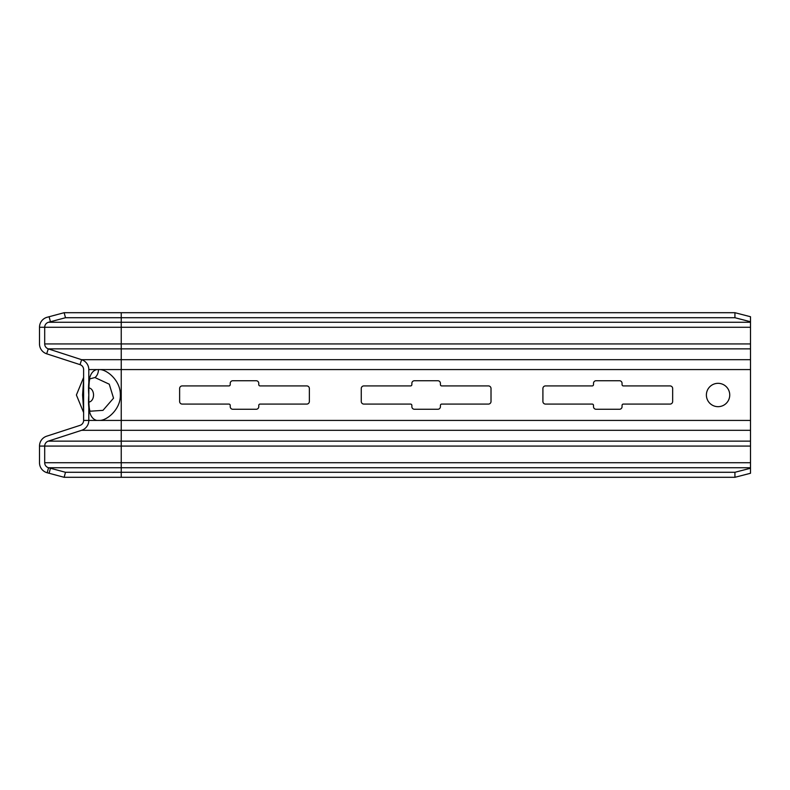 <?xml version="1.0" encoding="UTF-8"?>
<svg xmlns="http://www.w3.org/2000/svg" width="790" height="790" viewBox="0 0 790 790"><rect width="100%" height="100%" fill="white"/><g stroke="black" fill="none" stroke-linecap="round" stroke-linejoin="round"><path stroke-width="1.19" d="M50.451 468.253L65.491 472.282L64.148 477.298L47.193 472.756L48.536 467.739L50.451 468.253L49.108 473.269M734.927 317.718L734.927 312.702L750.5 316.731L750.5 321.747L734.927 317.718L65.491 317.718L50.451 321.747L49.108 316.731L47.193 317.244A10.379 10.379 0 0 0 39.5 327.277L39.5 343.926A10.379 10.379 0 0 0 46.669 353.801L80.027 364.634A5.194 5.194 0 0 1 83.612 369.572L83.612 420.428A5.194 5.194 0 0 1 80.027 425.366L46.669 436.199A10.379 10.379 0 0 0 39.5 446.074L39.5 462.723A10.379 10.379 0 0 0 47.193 472.756M750.5 321.747L750.5 430.303L81.627 430.303L48.279 441.136A5.194 5.194 0 0 0 44.694 446.074L44.694 462.723A5.194 5.194 0 0 0 48.536 467.739L121.235 467.739L121.235 472.282L65.491 472.282M750.5 430.303L750.5 473.269L734.927 477.298L64.148 477.298M750.5 468.253L734.927 472.282L734.927 477.298M734.927 472.282L121.235 472.282L121.235 477.298M99.935 420.428L96.785 420.428C90.267 418.809 87.611 410.336 88.816 395C87.611 379.664 90.267 371.191 96.785 369.572L99.935 369.572C107.42 369.809 120.584 380.859 120.327 394.704C120.959 408.746 107.549 420.221 99.935 420.428L121.235 420.428L121.235 467.739L750.5 467.739M90.099 378.785L94.948 377.541L109.257 384.197L113.543 398.17L102.977 410.356L90.099 411.215M90.06 411.185L89.665 410.109C88.974 406.84 88.697 401.814 88.816 395L88.816 395C88.845 384.315 89.28 378.904 90.119 378.766L90.06 378.815M96.785 369.572L88.806 369.572A10.379 10.379 0 0 0 81.627 359.697L48.279 348.864A5.194 5.194 0 0 1 44.694 343.926L44.694 327.277A5.194 5.194 0 0 1 48.536 322.261L50.451 321.747M88.806 369.572L88.806 420.428A10.379 10.379 0 0 1 81.627 430.303M718.061 406.672A11.672 11.672 0 0 0 729.743 395A11.672 11.672 0 0 0 718.061 383.328A11.672 11.672 0 0 0 706.388 395A11.672 11.672 0 0 0 718.061 406.672M260.068 404.085A1.294 1.294 0 0 0 258.765 405.379L258.765 406.672A2.597 2.597 0 0 1 256.177 409.269L232.823 409.269A2.597 2.597 0 0 1 230.226 406.672L230.226 405.379A1.294 1.294 0 0 0 228.922 404.085L182.223 404.085A2.597 2.597 0 0 1 179.626 401.488L179.626 388.512A2.597 2.597 0 0 1 182.223 385.915L228.922 385.915A1.294 1.294 0 0 0 230.226 384.621L230.226 383.328A2.597 2.597 0 0 1 232.823 380.731L256.177 380.731A2.597 2.597 0 0 1 258.765 383.328L258.765 384.621A1.294 1.294 0 0 0 260.068 385.915L306.777 385.915A2.597 2.597 0 0 1 309.364 388.512L309.364 401.488A2.597 2.597 0 0 1 306.777 404.085L260.068 404.085M441.709 404.085A1.294 1.294 0 0 0 440.415 405.379L440.415 406.672A2.597 2.597 0 0 1 437.818 409.269L414.464 409.269A2.597 2.597 0 0 1 411.867 406.672L411.867 405.379A1.294 1.294 0 0 0 410.573 404.085L363.864 404.085A2.597 2.597 0 0 1 361.267 401.488L361.267 388.512A2.597 2.597 0 0 1 363.864 385.915L410.573 385.915A1.294 1.294 0 0 0 411.867 384.621L411.867 383.328A2.597 2.597 0 0 1 414.464 380.731L437.818 380.731A2.597 2.597 0 0 1 440.415 383.328L440.415 384.621A1.294 1.294 0 0 0 441.709 385.915L488.418 385.915A2.597 2.597 0 0 1 491.015 388.512L491.015 401.488A2.597 2.597 0 0 1 488.418 404.085L441.709 404.085M623.35 404.085A1.294 1.294 0 0 0 622.056 405.379L622.056 406.672A2.597 2.597 0 0 1 619.459 409.269L596.104 409.269A2.597 2.597 0 0 1 593.507 406.672L593.507 405.379A1.294 1.294 0 0 0 592.214 404.085L545.505 404.085A2.597 2.597 0 0 1 542.908 401.488L542.908 388.512A2.597 2.597 0 0 1 545.505 385.915L592.214 385.915A1.294 1.294 0 0 0 593.507 384.621L593.507 383.328A2.597 2.597 0 0 1 596.104 380.731L619.459 380.731A2.597 2.597 0 0 1 622.056 383.328L622.056 384.621A1.294 1.294 0 0 0 623.35 385.915L670.058 385.915A2.597 2.597 0 0 1 672.655 388.512L672.655 401.488A2.597 2.597 0 0 1 670.058 404.085L623.35 404.085M734.927 312.702L64.148 312.702L49.108 316.731M65.491 317.718L64.148 312.702M83.612 410.079L82.595 395L83.612 379.921M39.5 446.074L750.5 446.074M750.5 462.723L44.694 462.723M750.5 441.136L48.279 441.136M750.5 420.428L121.235 420.428L121.235 369.572L99.935 369.572M96.785 420.428L83.612 420.428M750.5 359.697L121.235 359.697L121.235 369.572L750.5 369.572M750.5 348.864L121.235 348.864L121.235 359.697L81.627 359.697L80.027 364.634M98.464 369.513A9.085 6.379 90.6 0 1 94.948 377.541M88.875 387.91A7.11 5.026 90 0 1 93.536 395A7.11 5.026 -90 0 1 88.875 402.09M46.669 353.801L48.279 348.864L121.235 348.864L121.235 343.926L44.694 343.926M39.5 327.277L121.235 327.277L121.235 343.926L750.5 343.926M750.5 327.277L121.235 327.277L121.235 322.261L48.536 322.261M750.5 322.261L121.235 322.261L121.235 312.702M83.612 395L82.595 395M83.612 377.442L76.403 395L83.612 412.558"/></g></svg>
